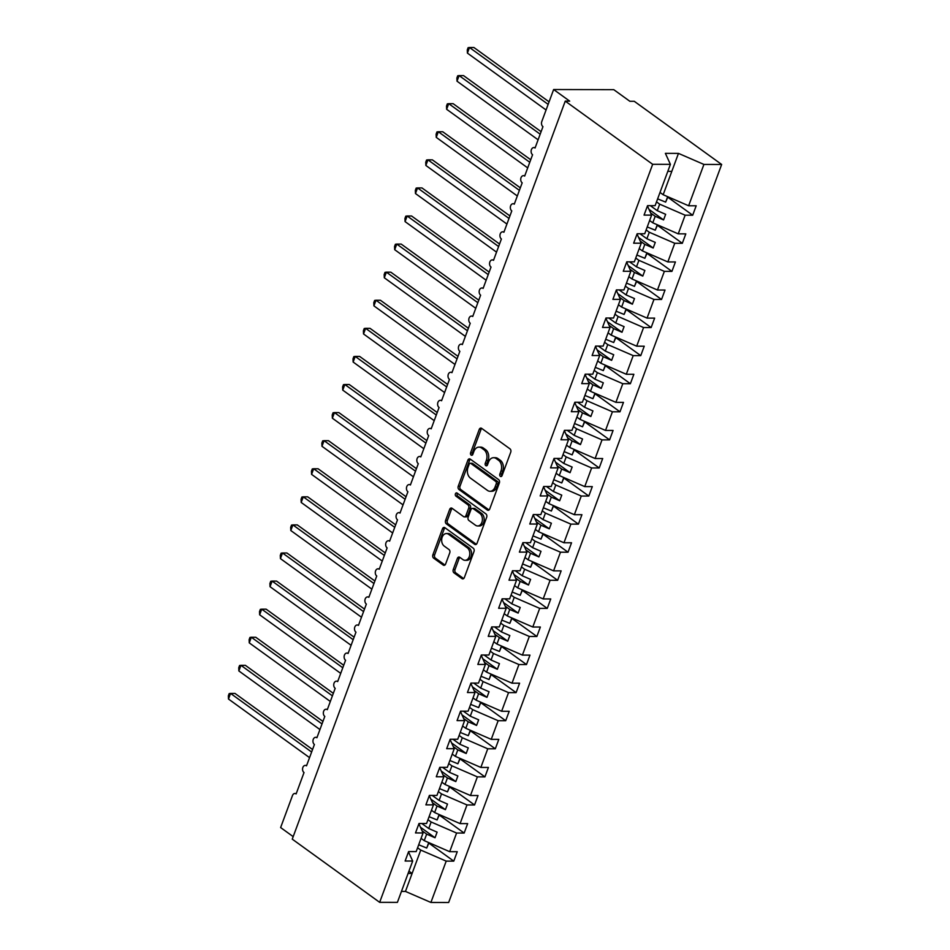 <?xml version="1.0" encoding="UTF-8"?>
<svg xmlns="http://www.w3.org/2000/svg" width="950" height="950" viewBox="0 0 950 950"><rect width="100%" height="100%" fill="white"/><g stroke="black" fill="none" stroke-linecap="round" stroke-linejoin="round"><path stroke-width="1.43" d="M500.389 476.366A1.734 1.247 -89.9 0 0 502.063 475.617L510.732 452.188A2.482 1.769 -89.9 0 0 509.972 448.839L481.638 428.355A2.482 1.769 -89.9 0 0 480.831 428.082A2.482 1.769 -89.9 0 0 479.251 429.424L470.582 452.853A1.734 1.247 -89.9 0 0 472.791 454.444L473.907 451.416A7.944 5.676 -89.9 0 1 478.966 447.117A7.944 5.676 -89.9 0 1 481.555 447.996L483.918 449.706A7.944 5.676 -89.9 0 1 486.341 460.406L485.224 463.434A1.734 1.247 -89.9 0 0 487.421 465.037L488.549 461.997A7.944 5.676 -89.9 0 1 493.608 457.698A7.944 5.676 -89.9 0 1 496.197 458.589L498.56 460.287A7.944 5.676 -89.9 0 1 500.983 470.986L499.866 474.026A1.734 1.247 -89.9 0 0 500.389 476.366M453.257 569.525A2.482 1.769 -89.9 0 0 454.017 572.874L461.973 578.621A2.482 1.769 -89.9 0 0 462.781 578.894A2.482 1.769 -89.9 0 0 464.36 577.553L473.991 551.534A2.482 1.769 -89.9 0 0 473.231 548.186L444.885 527.701A2.482 1.769 -89.9 0 0 444.077 527.428A2.482 1.769 -89.9 0 0 442.498 528.77L432.879 554.788A2.482 1.769 -89.9 0 0 433.628 558.137L443.234 565.072A2.482 1.769 -89.9 0 0 444.042 565.357A2.482 1.769 -89.9 0 0 445.621 564.015L449.742 552.876A2.482 1.769 -89.9 0 0 448.982 549.528L444.22 546.084A6.638 4.738 -89.9 0 1 441.798 538.614A6.638 4.738 -89.9 0 1 446.417 533.556A6.638 4.738 -89.9 0 1 448.59 534.292L467.246 547.77A6.638 4.738 -89.9 0 1 469.668 555.251A6.638 4.738 -89.9 0 1 465.049 560.31A6.638 4.738 -89.9 0 1 462.876 559.574L459.776 557.329A2.482 1.769 -89.9 0 0 458.957 557.044A2.482 1.769 -89.9 0 0 457.378 558.398L453.257 569.525L455.026 569.537A2.482 1.769 -89.9 0 0 455.786 572.874L463.659 578.574M652.662 164.303L379.656 902.334L397.397 902.381L412.68 861.044L405.128 861.021L408.607 851.58L416.171 851.604L423.071 832.96L415.506 832.936L418.997 823.496L426.562 823.519L433.461 804.876L425.897 804.852L429.388 795.423L436.952 795.435L443.852 776.791L436.287 776.768L439.779 767.339L447.343 767.351L454.242 748.707L446.678 748.683L450.169 739.254L457.722 739.266L464.621 720.623L457.069 720.599L460.548 711.17L468.113 711.182L475.012 692.538L467.447 692.526L470.939 683.086L478.503 683.097L485.402 664.454L477.838 664.442L481.329 655.001L488.894 655.025L495.793 636.369L488.229 636.357L491.72 626.917L499.284 626.941L506.184 608.285L498.619 608.273L502.111 598.832L509.663 598.856L516.562 580.201L509.01 580.189L512.489 570.748L520.054 570.772L526.953 552.128L519.389 552.104L522.88 542.664L530.444 542.688L537.344 524.044L529.779 524.02L533.271 514.579L540.835 514.603L547.734 495.959L540.17 495.936L543.661 486.507L551.226 486.519L558.125 467.875L550.561 467.851L554.052 458.423L561.616 458.434L568.504 439.791L560.951 439.767L564.442 430.338L571.995 430.35L578.894 411.706L571.33 411.683L574.821 402.254L582.386 402.266L589.285 383.622L581.721 383.61L585.212 374.169L592.776 374.181L599.676 355.537L592.111 355.526L595.602 346.085L603.167 346.109L610.066 327.453L602.502 327.441L605.993 318.001L613.557 318.024L620.445 299.369L612.893 299.357L616.384 289.916L623.936 289.94L630.836 271.284L623.271 271.272L626.762 261.832L634.327 261.856L641.226 243.212L633.662 243.188L637.153 233.748L644.717 233.771L651.617 215.127L644.053 215.104L647.544 205.663L655.108 205.687L670.403 164.35L652.662 164.303L565.25 101.116L569.679 101.127L553.636 89.526L541.797 121.541A3.788 2.707 90.1 0 0 542.961 126.659L535.064 147.998A3.788 2.707 -89.9 0 0 533.829 147.571A3.788 2.707 -89.9 0 0 531.181 150.468A3.788 2.707 -89.9 0 0 532.57 154.731L524.673 176.083A3.788 2.707 -89.9 0 0 523.438 175.655A3.788 2.707 -89.9 0 0 520.79 178.553A3.788 2.707 -89.9 0 0 522.179 182.816L514.283 204.167A3.788 2.707 -89.9 0 0 513.048 203.739A3.788 2.707 -89.9 0 0 510.411 206.637A3.788 2.707 -89.9 0 0 511.789 210.9L503.892 232.251A3.788 2.707 -89.9 0 0 502.657 231.824A3.788 2.707 -89.9 0 0 500.021 234.721A3.788 2.707 -89.9 0 0 501.398 238.984L493.513 260.324A3.788 2.707 -89.9 0 0 492.266 259.908A3.788 2.707 -89.9 0 0 489.63 262.806A3.788 2.707 -89.9 0 0 491.019 267.069L483.122 288.408A3.788 2.707 -89.9 0 0 481.887 287.993A3.788 2.707 -89.9 0 0 479.239 290.89A3.788 2.707 -89.9 0 0 480.629 295.153L472.732 316.492A3.788 2.707 -89.9 0 0 471.497 316.077A3.788 2.707 -89.9 0 0 468.849 318.963A3.788 2.707 -89.9 0 0 470.238 323.238L462.341 344.577A3.788 2.707 -89.9 0 0 461.106 344.161A3.788 2.707 -89.9 0 0 458.47 347.047A3.788 2.707 -89.9 0 0 459.848 351.322L451.951 372.661A3.788 2.707 -89.9 0 0 450.716 372.246A3.788 2.707 -89.9 0 0 448.079 375.131A3.788 2.707 -89.9 0 0 449.457 379.406L441.572 400.746A3.788 2.707 -89.9 0 0 440.325 400.318A3.788 2.707 -89.9 0 0 437.689 403.216A3.788 2.707 -89.9 0 0 439.078 407.491L431.181 428.83A3.788 2.707 -89.9 0 0 429.934 428.402A3.788 2.707 -89.9 0 0 427.298 431.3A3.788 2.707 -89.9 0 0 428.688 435.575L420.791 456.914A3.788 2.707 -89.9 0 0 419.556 456.487A3.788 2.707 -89.9 0 0 416.907 459.384A3.788 2.707 -89.9 0 0 418.297 463.647L410.4 484.999A3.788 2.707 -89.9 0 0 409.165 484.571A3.788 2.707 -89.9 0 0 406.529 487.469A3.788 2.707 -89.9 0 0 407.906 491.732L400.009 513.083A3.788 2.707 -89.9 0 0 398.774 512.656A3.788 2.707 -89.9 0 0 396.138 515.553A3.788 2.707 -89.9 0 0 397.516 519.816L389.619 541.168A3.788 2.707 -89.9 0 0 388.384 540.74A3.788 2.707 -89.9 0 0 385.747 543.638A3.788 2.707 -89.9 0 0 387.137 547.901L379.24 569.24A3.788 2.707 -89.9 0 0 377.993 568.824A3.788 2.707 -89.9 0 0 375.357 571.722A3.788 2.707 -89.9 0 0 376.746 575.985L368.849 597.324A3.788 2.707 -89.9 0 0 367.614 596.909A3.788 2.707 -89.9 0 0 364.966 599.806A3.788 2.707 -89.9 0 0 366.356 604.069L358.459 625.409A3.788 2.707 -89.9 0 0 357.224 624.993A3.788 2.707 -89.9 0 0 354.576 627.879A3.788 2.707 -89.9 0 0 355.965 632.154L348.068 653.493A3.788 2.707 -89.9 0 0 346.833 653.078A3.788 2.707 -89.9 0 0 344.197 655.963A3.788 2.707 -89.9 0 0 345.574 660.238L337.678 681.578A3.788 2.707 -89.9 0 0 336.442 681.162A3.788 2.707 -89.9 0 0 333.806 684.047A3.788 2.707 -89.9 0 0 335.184 688.322L327.299 709.662A3.788 2.707 -89.9 0 0 326.052 709.234A3.788 2.707 -89.9 0 0 323.416 712.132A3.788 2.707 -89.9 0 0 324.805 716.407L316.908 737.746A3.788 2.707 -89.9 0 0 315.673 737.319A3.788 2.707 -89.9 0 0 313.025 740.216A3.788 2.707 -89.9 0 0 314.414 744.491L306.517 765.831A3.788 2.707 -89.9 0 0 305.282 765.403A3.788 2.707 -89.9 0 0 302.634 768.301A3.788 2.707 -89.9 0 0 304.024 772.564L296.127 793.915A3.788 2.707 -89.9 0 0 294.892 793.488A3.788 2.707 -89.9 0 0 292.481 795.542L280.63 827.557L293.182 836.629M379.656 902.334L292.256 839.147L565.25 101.116M487.338 510.043A2.482 1.769 -89.9 0 0 488.146 510.316A2.482 1.769 -89.9 0 0 489.725 508.974L499.356 482.944A2.482 1.769 -89.9 0 0 498.596 479.608L470.262 459.123A2.482 1.769 -89.9 0 0 469.454 458.838A2.482 1.769 -89.9 0 0 467.875 460.18L458.244 486.21A2.482 1.769 -89.9 0 0 459.004 489.547L487.338 510.043L488.965 510.043M486.673 517.239L477.043 543.258A2.482 1.769 -89.9 0 1 475.463 544.611A2.482 1.769 -89.9 0 1 474.656 544.326L446.322 523.842A2.482 1.769 -89.9 0 1 445.562 520.505L449.683 509.366A2.482 1.769 -89.9 0 1 451.262 508.024A2.482 1.769 -89.9 0 1 452.069 508.298L463.564 516.61A2.482 1.769 -89.9 0 0 464.372 516.883A2.482 1.769 -89.9 0 0 465.951 515.541L468.683 508.155A2.482 1.769 -89.9 0 0 467.923 504.806L455.964 496.161A1.734 1.247 -89.9 0 1 457.104 493.074L485.913 513.903A2.482 1.769 -89.9 0 1 486.673 517.239M412.68 861.044L408.5 851.889M423.071 832.96L418.891 823.804M433.461 804.876L429.281 795.72M443.852 776.791L439.672 767.636M454.242 748.707L450.051 739.551M464.621 720.623L460.441 711.467M475.012 692.538L470.832 683.383M485.402 664.454L481.223 655.298M495.793 636.369L491.613 627.214M506.184 608.285L501.992 599.129M516.562 580.201L512.383 571.045M526.953 552.128L522.773 542.972M537.344 524.044L533.164 514.888M547.734 495.959L543.554 486.804M558.125 467.875L553.933 458.719M568.504 439.791L564.324 430.635M578.894 411.706L574.714 402.551M589.285 383.622L585.105 374.466M599.676 355.537L595.496 346.382M610.066 327.453L605.874 318.298M620.445 299.369L616.265 290.213M630.836 271.284L626.656 262.129M641.226 243.212L637.046 234.056M428.842 843.113L453.767 861.139L457.259 851.699L449.694 851.687L456.594 833.031L431.146 821.999L427.975 819.707M421.076 838.351L424.246 840.643L449.694 851.687M439.221 815.029L464.158 833.055L467.649 823.614L460.085 823.602L466.984 804.947L441.524 793.915L438.366 791.623M431.466 810.267L434.637 812.559L460.085 823.602M449.611 786.944L474.549 804.971L478.028 795.53L470.476 795.518L477.375 776.874L451.915 765.831L448.744 763.539M441.857 782.182L445.016 784.474L470.476 795.518M460.002 758.86L484.928 776.886L488.419 767.446L480.854 767.434L487.754 748.79L462.306 737.746L459.135 735.454M452.236 754.098L455.406 756.39L480.854 767.434M470.392 730.776L495.318 748.802L498.809 739.373L491.245 739.349L498.144 720.706L472.696 709.662L469.526 707.37M462.626 726.026L465.797 728.306L491.245 739.349M480.783 702.703L505.709 720.717L509.2 711.289L501.636 711.265L508.535 692.621L483.087 681.578L479.916 679.286M473.017 697.941L476.188 700.221L501.636 711.265M491.162 674.619L516.099 692.633L519.591 683.204L512.026 683.181L518.926 664.537L493.466 653.493L490.307 651.201M483.407 669.857L486.578 672.149L512.026 683.181M501.553 646.534L526.49 664.549L529.969 655.12L522.417 655.096L529.316 636.453L503.856 625.409L500.686 623.117M493.798 641.773L496.957 644.064L522.417 655.096M511.943 618.45L536.869 636.476L540.36 627.036L532.796 627.012L539.695 608.368L514.247 597.324L511.076 595.044M504.177 613.688L507.348 615.98L532.796 627.012M522.334 590.366L547.259 608.392L550.751 598.951L543.186 598.928L550.086 580.284L524.638 569.252L521.467 566.96M514.567 585.604L517.738 587.896L543.186 598.928M532.724 562.281L557.65 580.308L561.141 570.867L553.577 570.855L560.476 552.199L535.028 541.168L531.857 538.876M524.958 557.519L528.129 559.811L553.577 570.855M543.103 534.197L568.041 552.223L571.532 542.783L563.967 542.771L570.867 524.115L545.407 513.083L542.248 510.791M535.349 529.435L538.519 531.727L563.967 542.771M553.494 506.113L578.431 524.139L581.923 514.698L574.358 514.686L581.258 496.031L555.798 484.999L552.639 482.707M545.739 501.351L548.898 503.642L574.358 514.686M563.884 478.028L588.81 496.054L592.301 486.614L584.749 486.602L591.636 467.958L566.188 456.914L563.018 454.622M556.118 473.266L559.289 475.558L584.749 486.602M574.275 449.944L599.201 467.97L602.692 458.529L595.128 458.517L602.027 439.874L576.579 428.83L573.408 426.538M566.509 445.182L569.679 447.474L595.128 458.517M584.666 421.859L609.591 439.886L613.082 430.457L605.518 430.433L612.418 411.789L586.969 400.746L583.799 398.454M576.899 417.109L580.07 419.389L605.518 430.433M595.056 393.787L619.982 411.801L623.473 402.372L615.909 402.349L622.808 383.705L597.36 372.661L594.189 370.369M587.29 389.025L590.461 391.305L615.909 402.349M605.435 365.702L630.373 383.717L633.864 374.288L626.299 374.264L633.199 355.621L607.739 344.577L604.58 342.285M597.681 360.941L600.839 363.233L626.299 374.264M615.826 337.618L640.751 355.633L644.242 346.204L636.69 346.18L643.578 327.536L618.129 316.492L614.959 314.201M608.059 332.856L611.23 335.148L636.69 346.18M626.216 309.534L651.142 327.56L654.633 318.119L647.069 318.096L653.968 299.452L628.52 288.408L625.349 286.128M618.45 304.772L621.621 307.064L647.069 318.096M636.607 281.449L661.533 299.476L665.024 290.035L657.459 290.011L664.359 271.368L638.911 260.336L635.74 258.044M628.841 276.688L632.011 278.979L657.459 290.011M646.998 253.365L671.923 271.391L675.414 261.951L667.85 261.939L674.749 243.283L649.301 232.251L646.131 229.959M639.231 248.603L642.402 250.895L667.85 261.939M657.376 225.281L682.314 243.307L685.805 233.866L678.241 233.854L685.14 215.199L692.693 215.223L696.184 205.782L688.631 205.77L703.914 164.433L721.656 164.469L634.244 101.282L629.826 101.27L613.783 89.668L553.636 89.526M649.622 220.519L652.781 222.811L678.241 233.854M651.617 215.127L647.437 205.972M660.012 192.434L663.171 194.726L688.631 205.77M401.446 891.409L405.46 891.421L420.755 850.084L417.584 847.792M420.755 850.084L446.203 861.116L453.767 861.139M464.158 833.055L456.594 833.031M474.549 804.971L466.984 804.947M484.928 776.886L477.375 776.874M495.318 748.802L487.754 748.79M505.709 720.717L498.144 720.706M516.099 692.633L508.535 692.621M526.49 664.549L518.926 664.537M536.869 636.476L529.316 636.453M547.259 608.392L539.695 608.368M557.65 580.308L550.086 580.284M568.041 552.223L560.476 552.199M578.431 524.139L570.867 524.115M588.81 496.054L581.258 496.031M599.201 467.97L591.636 467.958M609.591 439.886L602.027 439.874M619.982 411.801L612.418 411.789M630.373 383.717L622.808 383.705M640.751 355.633L633.199 355.621M651.142 327.56L643.578 327.536M661.533 299.476L653.968 299.452M671.923 271.391L664.359 271.368M682.314 243.307L674.749 243.283M405.46 891.421L430.908 902.453L446.203 861.116M430.908 902.453L448.649 902.5L721.656 164.469M424.246 840.643L426.657 834.124L435.029 837.758L437.107 832.141L428.735 828.507L431.146 821.999M422.109 830.834L426.657 834.124M421.812 823.508L428.735 828.507M434.637 812.559L437.036 806.039L445.419 809.673L447.497 804.056L439.114 800.422L441.524 793.915M432.499 802.762L437.036 806.039M432.202 795.423L439.114 800.422M445.016 784.474L447.426 777.967L455.798 781.589L457.876 775.972L449.504 772.35L451.915 765.831M442.878 774.678L447.426 777.967M442.581 767.339L449.504 772.35M455.406 756.39L457.817 749.883L466.189 753.504L468.267 747.899L459.895 744.266L462.306 737.746M453.269 746.593L457.817 749.883M452.972 739.254L459.895 744.266M465.797 728.306L468.207 721.798L476.579 725.432L478.657 719.815L470.286 716.181L472.696 709.662M463.659 718.509L468.207 721.798M463.363 711.17L470.286 716.181M476.188 700.221L478.598 693.714L486.97 697.347L489.048 691.731L480.676 688.097L483.087 681.578M474.05 690.424L478.598 693.714M473.753 683.086L480.676 688.097M486.578 672.149L488.989 665.629L497.361 669.263L499.439 663.646L491.055 660.012L493.466 653.493M484.441 662.34L488.989 665.629M484.144 655.013L491.055 660.012M496.957 644.064L499.367 637.545L507.739 641.179L509.817 635.562L501.446 631.928L503.856 625.409M494.819 634.256L499.367 637.545M494.534 626.929L501.446 631.928M507.348 615.98L509.758 609.461L518.13 613.094L520.208 607.477L511.836 603.844L514.247 597.324M505.21 606.171L509.758 609.461M504.913 598.844L511.836 603.844M517.738 587.896L520.149 581.376L528.521 585.01L530.599 579.393L522.227 575.759L524.638 569.252M515.601 578.087L520.149 581.376M515.304 570.76L522.227 575.759M528.129 559.811L530.539 553.292L538.911 556.926L540.989 551.309L532.617 547.675L535.028 541.168M525.991 550.003L530.539 553.292M525.694 542.676L532.617 547.675M538.519 531.727L540.93 525.207L549.302 528.841L551.38 523.224L543.008 519.591L545.407 513.083M536.382 521.93L540.93 525.207M536.085 514.591L543.008 519.591M548.898 503.642L551.309 497.123L559.692 500.757L561.759 495.14L553.387 491.506L555.798 484.999M546.761 493.846L551.309 497.123M546.476 486.507L553.387 491.506M559.289 475.558L561.699 469.051L570.071 472.673L572.149 467.056L563.778 463.434L566.188 456.914M557.151 465.761L561.699 469.051M556.854 458.423L563.778 463.434M569.679 447.474L572.09 440.966L580.462 444.588L582.54 438.983L574.168 435.349L576.579 428.83M567.542 437.677L572.09 440.966M567.245 430.338L574.168 435.349M580.07 419.389L582.481 412.882L590.852 416.516L592.931 410.899L584.559 407.265L586.969 400.746M577.933 409.593L582.481 412.882M577.636 402.254L584.559 407.265M590.461 391.305L592.871 384.798L601.243 388.431L603.321 382.814L594.949 379.181L597.36 372.661M588.323 381.508L592.871 384.798M588.026 374.169L594.949 379.181M600.839 363.233L603.25 356.713L611.634 360.347L613.712 354.73L605.328 351.096L607.739 344.577M598.702 353.424L603.25 356.713M598.417 346.097L605.328 351.096M611.23 335.148L613.641 328.629L622.012 332.262L624.091 326.646L615.719 323.012L618.129 316.492M609.092 325.339L613.641 328.629M608.796 318.012L615.719 323.012M621.621 307.064L624.031 300.544L632.403 304.178L634.481 298.561L626.109 294.928L628.52 288.408M619.483 297.255L624.031 300.544M619.186 289.928L626.109 294.928M632.011 278.979L634.422 272.46L642.794 276.094L644.872 270.477L636.5 266.843L638.911 260.336M629.874 269.171L634.422 272.46M629.577 261.844L636.5 266.843M642.402 250.895L644.812 244.376L653.184 248.009L655.262 242.393L646.891 238.759L649.301 232.251M640.264 241.086L644.812 244.376M639.967 233.759L646.891 238.759M652.781 222.811L655.191 216.291L663.575 219.925L665.653 214.308L657.269 210.674L659.68 204.167L685.14 215.199M650.643 213.014L655.191 216.291M650.358 205.675L657.269 210.674M659.68 204.167L656.521 201.875M667.767 197.196L692.693 215.223M670.403 164.35L665.38 153.354L678.466 153.389L703.914 164.433M663.171 194.726L678.466 153.389M667.803 171.356L671.816 171.356M408.939 871.15L412.11 873.442L408.096 873.43M648.992 209.392L663.575 219.925M638.614 237.476L653.184 248.009M628.223 265.561L642.794 276.094M617.832 293.645L632.403 304.178M607.442 321.729L622.012 332.262M597.051 349.814L611.634 360.347M586.673 377.886L601.243 388.431M576.282 405.971L590.852 416.516M565.891 434.055L580.462 444.588M555.501 462.139L570.071 472.673M545.11 490.224L559.692 500.757M534.731 518.308L549.302 528.841M524.341 546.393L538.911 556.926M513.95 574.477L528.521 585.01M503.559 602.561L518.13 613.094M493.169 630.646L507.739 641.179M482.778 658.73L497.361 669.263M472.399 686.803L486.97 697.347M462.009 714.887L476.579 725.432M451.618 742.971L466.189 753.504M441.228 771.056L455.798 781.589M430.837 799.14L445.419 809.673M420.458 827.224L435.029 837.758M501.849 476.045A1.734 1.247 -89.9 0 1 501.636 474.026L502.752 470.998A7.944 5.676 -89.9 0 0 500.329 460.299L498.56 460.287M493.608 457.698L495.378 457.71A7.944 5.676 -89.9 0 1 497.966 458.589L500.329 460.299M478.966 447.117L480.736 447.117A7.944 5.676 -89.9 0 1 483.324 448.008L485.688 449.706A7.944 5.676 -89.9 0 1 488.11 460.406L486.994 463.446A1.734 1.247 -89.9 0 0 487.207 465.452M481.721 428.414A2.482 1.769 -89.9 0 0 481.021 429.424L472.352 452.853A1.734 1.247 -89.9 0 0 472.566 454.872M470.333 459.171A2.482 1.769 -89.9 0 0 469.644 460.192L460.014 486.21A2.482 1.769 -89.9 0 0 460.774 489.559L489.036 509.984M496.256 483.776A1.734 1.247 -89.9 0 0 495.722 481.436L470.844 463.457A1.734 1.247 -89.9 0 0 469.181 464.206L467.994 467.4A7.944 5.676 -89.9 0 0 470.416 478.099L487.421 490.39A7.944 5.676 -89.9 0 0 490.01 491.281A7.944 5.676 -89.9 0 0 495.069 486.982L496.256 483.776L498.026 483.787A1.734 1.247 -89.9 0 0 497.491 481.448L495.722 481.436M470.286 463.267L472.055 463.267A1.734 1.247 -89.9 0 1 472.613 463.457L497.491 481.448M490.01 491.281L491.779 491.281A7.944 5.676 -89.9 0 0 496.838 486.982L495.069 486.982M498.026 483.787L496.838 486.982M476.342 544.279L448.091 523.842L446.322 523.842M452.141 508.345A2.482 1.769 -89.9 0 0 451.452 509.366L447.331 520.505A2.482 1.769 -89.9 0 0 448.091 523.842M464.372 516.883L466.141 516.883A2.482 1.769 -89.9 0 0 467.721 515.541L470.452 508.155A2.482 1.769 -89.9 0 0 469.692 504.806L457.734 496.161L455.964 496.161M457.473 493.335A1.734 1.247 -89.9 0 0 457.734 496.161M475.487 525.231A6.638 4.738 -89.9 0 0 477.648 525.967A6.638 4.738 -89.9 0 0 482.279 520.897A6.638 4.738 -89.9 0 0 479.845 513.428L473.278 508.678A2.482 1.769 -89.9 0 0 472.471 508.404A2.482 1.769 -89.9 0 0 470.891 509.746L468.16 517.133A2.482 1.769 -89.9 0 0 468.908 520.469L475.487 525.231M477.648 525.967L479.418 525.967A6.638 4.738 -89.9 0 0 484.049 520.897A6.638 4.738 -89.9 0 0 481.614 513.428L479.845 513.428M472.471 508.404L474.24 508.404A2.482 1.769 -89.9 0 1 475.048 508.678L481.614 513.428M459.848 557.377A2.482 1.769 -89.9 0 0 459.147 558.398L455.026 569.537M465.049 560.31L466.818 560.322A6.638 4.738 -89.9 0 0 471.438 555.251A6.638 4.738 -89.9 0 0 469.015 547.782L467.246 547.77M446.417 533.556L448.186 533.556A6.638 4.738 -89.9 0 1 450.359 534.292L469.015 547.782M444.968 527.761A2.482 1.769 -89.9 0 0 444.267 528.77L434.649 554.8A2.482 1.769 -89.9 0 0 435.397 558.137L444.933 565.024M549.076 101.852L473.919 47.512L469.49 47.5L467.412 53.117L546.072 109.986M467.412 53.117L467.281 49.922L468.113 47.678L469.49 47.5L548.15 104.369M657.626 198.871L665.653 202.112L667.921 196.781M667.66 196.674L665.653 202.112M541.096 131.67L463.529 75.596L459.099 75.584L457.021 81.201L538.092 139.804M457.021 81.201L456.891 78.007L457.722 75.763L459.099 75.584L540.17 134.188M647.235 226.955L655.262 230.197L657.531 224.865M657.269 224.758L655.262 230.197M530.706 159.754L453.138 103.681L448.721 103.669L446.642 109.286L527.701 167.889M446.642 109.286L446.5 106.091L447.331 103.847L448.721 103.669L529.779 162.272M636.856 255.027L644.872 258.281L647.14 252.949M646.879 252.842L644.872 258.281M520.327 187.839L442.747 131.765L438.33 131.753L436.252 137.37L517.311 195.973M436.252 137.37L436.109 134.176L436.941 131.931L438.33 131.753L519.389 190.356M626.466 283.112L634.481 286.366L636.761 281.034M636.5 280.927L634.481 286.366M509.936 215.923L432.357 159.849L427.939 159.838L425.861 165.454L506.92 224.058M425.861 165.454L425.731 162.26L426.562 160.016L427.939 159.838L508.998 218.441M616.075 311.196L624.091 314.438L626.371 309.118M626.109 309.011L624.091 314.438M499.546 244.007L421.966 187.922L417.549 187.922L415.471 193.539L496.541 252.142M415.471 193.539L415.34 190.344L416.171 188.1L417.549 187.922L498.619 246.525M605.684 339.281L613.712 342.522L615.98 337.202M615.719 337.084L613.712 342.522M489.155 272.092L411.588 216.006L407.158 215.994L405.08 221.611L486.151 280.226M405.08 221.611L404.949 218.429L405.781 216.184L407.158 215.994L488.229 274.609M595.294 367.365L603.321 370.607L605.589 365.287M605.328 365.168L603.321 370.607M478.764 300.176L401.197 244.091L396.767 244.079L394.701 249.696L475.76 308.311M394.701 249.696L394.559 246.513L395.39 244.269L396.767 244.079L477.838 302.694M584.915 395.449L592.931 398.691L595.199 393.371M594.938 393.253L592.931 398.691M468.386 328.261L390.806 272.175L386.389 272.163L384.311 277.78L465.369 336.395M384.311 277.78L384.168 274.598L384.999 272.353L386.389 272.163L467.447 330.778M574.524 423.534L582.54 426.776L584.82 421.456M584.559 421.337L582.54 426.776M457.995 356.345L380.416 300.259L375.998 300.248L373.92 305.864L454.979 364.468M373.92 305.864L373.789 302.67L374.621 300.438L375.998 300.248L457.057 358.851M564.134 451.618L572.149 454.86L574.429 449.54M574.168 449.421L572.149 454.86M447.604 384.429L370.025 328.344L365.608 328.332L363.529 333.949L444.6 392.552M363.529 333.949L363.399 330.754L364.23 328.51L365.608 328.332L446.678 386.935M553.743 479.702L561.771 482.944L564.039 477.624M563.778 477.506L561.771 482.944M437.214 412.514L359.646 356.428L355.217 356.416L353.139 362.033L434.209 420.636M353.139 362.033L353.008 358.839L353.839 356.594L355.217 356.416L436.287 415.019M543.352 507.787L551.38 511.029L553.648 505.697M553.387 505.59L551.38 511.029M426.823 440.586L349.256 384.512L344.826 384.501L342.748 390.117L423.819 448.721M342.748 390.117L342.617 386.923L343.449 384.679L344.826 384.501L425.897 443.104M532.974 535.871L540.989 539.113L543.258 533.781M542.996 533.674L540.989 539.113M416.433 468.671L338.865 412.597L334.447 412.585L332.369 418.202L413.428 476.805M332.369 418.202L332.227 415.008L333.058 412.763L334.447 412.585L415.506 471.188M522.583 563.944L530.599 567.197L532.879 561.866M532.617 561.759L530.599 567.197M406.054 496.755L328.474 440.681L324.057 440.669L321.979 446.286L403.037 504.889M321.979 446.286L321.848 443.092L322.679 440.848L324.057 440.669L405.116 499.272M512.192 592.028L520.208 595.282L522.488 589.95M522.227 589.843L520.208 595.282M395.663 524.839L318.084 468.766L313.666 468.754L311.588 474.371L392.659 532.974M311.588 474.371L311.457 471.176L312.289 468.932L313.666 468.754L394.737 527.357M501.802 620.113L509.829 623.354L512.097 618.034M511.836 617.928L509.829 623.354M385.272 552.924L307.705 496.838L303.276 496.838L301.197 502.455L382.268 561.058M301.197 502.455L301.067 499.261L301.898 497.016L303.276 496.838L384.346 555.441M491.411 648.197L499.439 651.439L501.707 646.119M501.446 646L499.439 651.439M374.882 581.008L297.314 524.923L292.885 524.911L290.807 530.528L371.878 589.143M290.807 530.528L290.676 527.345L291.507 525.101L292.885 524.911L373.956 583.526M481.032 676.281L489.048 679.523L491.316 674.203M491.055 674.084L489.048 679.523M364.491 609.092L286.924 553.007L282.506 552.995L280.428 558.612L361.487 617.227M280.428 558.612L280.286 555.429L281.117 553.185L282.506 552.995L363.565 611.61M470.642 704.366L478.657 707.607L480.926 702.288M480.676 702.169L478.657 707.607M354.113 637.177L276.533 581.091L272.116 581.079L270.038 586.696L351.096 645.311M270.038 586.696L269.907 583.514L270.738 581.269L272.116 581.079L353.174 639.694M460.251 732.45L468.267 735.692L470.547 730.372M470.286 730.253L468.267 735.692M343.722 665.261L266.142 609.176L261.725 609.164L259.647 614.781L340.718 673.384M259.647 614.781L259.516 611.586L260.348 609.354L261.725 609.164L342.796 667.767M449.861 760.534L457.888 763.776L460.156 758.456M459.895 758.337L457.888 763.776M333.331 693.346L255.764 637.26L251.334 637.248L249.256 642.865L330.327 701.468M249.256 642.865L249.126 639.671L249.957 637.426L251.334 637.248L332.405 695.851M439.47 788.619L447.497 791.861L449.766 786.541M449.504 786.422L447.497 791.861M322.941 721.43L245.373 665.344L240.944 665.332L238.866 670.949L319.936 729.553M238.866 670.949L238.735 667.755L239.566 665.511L240.944 665.332L322.014 723.936M429.091 816.703L437.107 819.945L439.375 814.613M439.114 814.506L437.107 819.945M312.55 749.502L234.982 693.429L230.565 693.417L228.487 699.034L309.546 757.637M228.487 699.034L228.344 695.839L229.176 693.595L230.565 693.417L311.624 752.02M418.701 844.788L426.716 848.029L428.984 842.697M428.723 842.591L426.716 848.029M502.752 470.998L500.983 470.986M497.966 458.589L496.197 458.589M486.994 463.446L485.224 463.434M488.11 460.406L486.341 460.406M485.688 449.706L483.918 449.706M483.324 448.008L481.555 447.996M472.352 452.853L470.582 452.853M481.021 429.424L479.251 429.424M501.636 474.026L499.866 474.026M460.774 489.559L459.004 489.547M460.014 486.21L458.244 486.21M469.644 460.192L467.875 460.18M472.613 463.457L470.844 463.457M476.271 544.338L474.656 544.326M447.331 520.505L445.562 520.505M451.452 509.366L449.683 509.366M467.721 515.541L465.951 515.541M470.452 508.155L468.683 508.155M469.692 504.806L467.923 504.806M475.048 508.678L473.278 508.678M459.147 558.398L457.378 558.398M450.359 534.292L448.59 534.292M444.861 565.084L443.234 565.072M435.397 558.137L433.628 558.137M434.649 554.8L432.879 554.788M444.267 528.77L442.498 528.77M463.588 578.621L461.973 578.621M455.786 572.874L454.017 572.874M535.218 147.583L533.829 147.571M524.827 175.655L523.438 175.655M514.437 203.739L513.048 203.739M504.046 231.824L502.657 231.824M493.668 259.908L492.266 259.908M483.277 287.993L481.887 287.993M472.886 316.077L471.497 316.077M462.496 344.161L461.106 344.161M452.105 372.246L450.716 372.246M441.726 400.33L440.325 400.318M431.336 428.414L429.934 428.402M420.945 456.499L419.556 456.487M410.554 484.571L409.165 484.571M400.164 512.656L398.774 512.656M389.785 540.74L388.384 540.74M379.394 568.824L377.993 568.824M369.004 596.909L367.614 596.909M358.613 624.993L357.224 624.993M348.223 653.078L346.833 653.078M337.832 681.162L336.442 681.162M327.453 709.246L326.052 709.234M317.062 737.331L315.673 737.319M306.672 765.415L305.282 765.403M296.281 793.488L294.892 793.488"/></g></svg>
